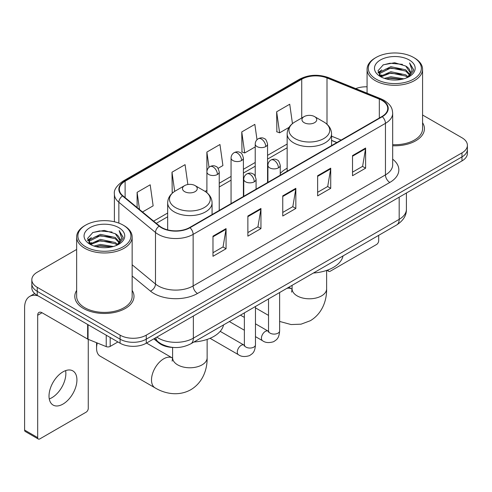 <?xml version="1.0" encoding="UTF-8"?>
<svg xmlns="http://www.w3.org/2000/svg" width="492" height="492" viewBox="0 0 492 492"><rect width="100%" height="100%" fill="white"/><g stroke="black" fill="none" stroke-linecap="round" stroke-linejoin="round"><path stroke-width="0.74" d="M287.156 168.227A32.687 18.868 0 0 0 280.243 173.498M336.774 142.582L331.559 140.466M173.362 347.457A18.499 10.683 180 0 1 158.805 342.912L153.855 338.822M76.647 249.456L37.244 272.211A18.499 10.683 0 0 0 31.826 279.763L31.826 287.82A18.499 10.683 0 0 0 37.244 295.372L120.097 343.207A18.499 10.683 0 0 0 146.265 343.207L461.982 160.927A18.499 10.683 0 0 0 467.4 153.375L467.4 149.347A18.499 10.683 0 0 1 461.982 156.899A18.499 10.683 0 0 0 467.4 149.347L467.4 145.318A18.499 10.683 0 0 0 461.982 137.766L422.579 115.017M31.826 279.763A18.499 10.683 0 0 0 37.244 287.316L120.097 335.15A18.499 10.683 0 0 0 146.265 335.15L146.265 339.179L461.982 156.899L146.265 339.179A18.499 10.683 0 0 1 120.097 339.179A18.499 10.683 0 0 0 146.265 339.179L146.265 343.207M37.244 287.316L37.244 291.344L120.097 339.179L37.244 291.344A18.499 10.683 0 0 1 31.826 283.792A18.499 10.683 0 0 0 37.244 291.344L37.244 295.372M76.647 290.434A29.6 17.091 0 0 0 74.802 296.381A29.6 17.091 0 0 0 83.468 308.466A29.6 17.091 0 0 0 115.731 312.168A29.6 17.091 0 0 0 134.002 296.381A29.6 17.091 0 0 0 132.151 290.434A29.6 17.091 0 0 1 134.002 296.381A29.6 17.091 0 0 1 115.731 312.168A29.6 17.091 0 0 1 83.468 308.466A29.6 17.091 0 0 1 74.802 296.381A29.6 17.091 0 0 1 76.647 290.434M381.964 100.38A19.735 11.396 180 0 1 387.739 108.437A19.735 11.396 180 0 1 381.964 116.493L189.654 227.519A19.735 11.396 180 0 1 159.531 226L122.895 195.791A19.735 11.396 180 0 1 119.328 189.254A19.735 11.396 180 0 1 125.109 181.197L301.731 79.224A19.735 11.396 180 0 1 327.002 77.951L379.326 99.101A19.735 11.396 180 0 1 381.964 100.38M382.309 100.177A20.227 11.679 0 0 0 379.609 98.867L327.285 77.718A20.227 11.679 0 0 0 301.381 79.028L124.759 180.995A20.227 11.679 0 0 0 122.496 195.951L159.131 226.16A20.227 11.679 0 0 0 190.004 227.722L382.309 116.69A20.227 11.679 0 0 0 382.309 100.177M212.981 236.154L212.981 256.295L226.068 248.743L226.068 228.602L212.981 236.154M212.981 252.722L223.06 246.904L226.012 229.272A4.932 2.847 -120 0 0 226.068 228.602M222.968 246.959L226.068 248.743M247.87 216.013L247.87 236.154L260.951 228.602L260.951 208.46L247.87 216.013M247.87 232.581L257.943 226.763L260.901 209.131A4.932 2.847 -120 0 0 260.951 208.46M257.857 226.818L260.951 228.602M352.524 155.589L352.524 175.73L365.611 168.178L365.611 148.037L352.524 155.589M352.524 172.157L362.604 166.339L365.556 148.707A4.932 2.847 -120 0 0 365.611 148.037M362.512 166.394L365.611 168.178M317.641 175.73L317.641 195.871L330.722 188.319L330.722 168.178L317.641 175.73M317.641 192.298L327.715 186.48L330.673 168.848A4.932 2.847 -120 0 0 330.722 168.178M327.629 186.536L330.722 188.319M282.752 195.871L282.752 216.013L295.84 208.46L295.84 188.319L282.752 195.871M282.752 212.439L292.832 206.622L295.784 188.989A4.932 2.847 -120 0 0 295.84 188.319M292.74 206.677L295.84 208.46M392.678 145.749A29.6 17.091 0 0 0 424.43 128.701A29.6 17.091 0 0 0 422.579 122.754A29.6 17.091 0 0 1 424.43 128.701A29.6 17.091 0 0 1 392.678 145.749M146.265 335.15L461.982 152.871A18.499 10.683 0 0 0 467.4 145.318M367.075 86.82A18.499 10.683 0 0 0 355.734 88.615M142.52 211.972L153.141 205.84L150.189 184.795L137.108 192.347L137.108 207.507M257.002 139.728L254.844 124.371L241.763 131.924L241.978 151.948M292.451 123.615L289.733 104.23L276.652 111.782L276.861 131.807M187.864 184.512L185.072 164.654L171.991 172.206L172.206 192.224M218.073 168.35L222.913 165.558L219.961 144.513L206.88 152.065L206.904 172.194M206.88 152.065L209.02 167.305M241.763 131.924L244.715 152.969L255.219 146.905M244.715 152.969L241.763 151.868M276.652 111.782L279.604 132.828L289.062 127.366M279.604 132.828L276.652 131.727M173.043 192.538L171.991 192.151M171.991 172.206L174.685 191.37M137.108 192.347L139.513 209.487M328.059 269.917L328.109 269.942A3.081 1.777 120 0 0 328.748 271.356A3.081 1.777 120 0 0 330.286 271.203L376.509 244.518A3.081 1.777 120 0 0 378.692 240.742L378.692 235.342M376.072 79.107A26.519 15.307 0 0 0 413.575 79.107A26.519 15.307 0 0 0 413.575 57.453L414.448 57.958A27.749 16.021 0 0 1 422.579 69.286A27.749 16.021 0 0 1 405.445 84.089A27.749 16.021 0 0 1 375.205 80.614A27.749 16.021 0 0 1 367.075 69.286A27.749 16.021 0 0 1 375.205 57.958L376.072 57.453A26.519 15.307 0 0 0 376.072 79.107M392.678 144.679A27.749 16.021 0 0 0 422.579 128.701L422.579 69.286M384.437 78.382L390.839 76.74L403.809 78.818M386.269 78.941L390.839 78L401.915 79.292L389.971 78.345L386.398 78.972M380.464 76.309L390.839 71.709L405.728 74.852L408.126 76.838M381.085 76.85L390.839 72.964L405.728 76.106L407.462 77.435M379.59 75.467L379.406 74.231L379.935 72.127L390.839 66.672L405.728 69.815L409.805 74.44M379.455 74.858L379.935 73.388L390.839 67.933L405.728 71.076L409.51 75.042M407.302 77.564A15.418 8.899 0 0 0 410.242 72.33A15.418 8.899 0 0 0 405.728 66.039L410.236 72.638M409.215 59.969A20.35 11.753 0 0 0 380.482 59.944A20.35 11.753 0 0 0 380.347 76.537A20.35 11.753 0 0 0 380.433 76.586A20.35 11.753 0 0 0 409.307 76.537A20.35 11.753 0 0 0 409.215 59.969M405.728 66.039L394.652 62.73L383.268 64.827L377.991 70.786L381.491 77.146M408.563 76.949L413.483 70.707L413.581 69.587L409.578 62.902L412.099 70.393L407.462 77.49M414.448 57.958L413.575 57.453A26.519 15.307 0 0 0 376.072 57.453M409.578 62.902L413.575 69.846M383.004 64.956L389.971 63.234L402.462 64.354M378.188 73.056L380.464 71.272M385.476 69.144L389.971 68.271L402.019 69.261M385.476 74.181L389.971 73.308L402.019 74.298M378.059 72.564L381.792 69.907M380.045 75.946L381.792 74.944M304.124 122.662A7.398 4.274 0 0 0 314.591 122.662A7.398 4.274 0 0 0 314.591 116.616L323.779 121.924A20.393 11.777 0 0 1 323.779 138.572A20.393 11.777 0 0 1 294.936 138.572A20.393 11.777 0 0 1 294.936 121.924C289.911 124.906 287.316 128.867 287.156 133.812A22.201 12.817 0 0 0 293.656 142.871A22.201 12.817 0 0 0 317.85 145.65A22.201 12.817 0 0 0 331.559 133.812C331.393 128.867 328.797 124.906 323.779 121.924L314.591 116.616A7.398 4.274 0 0 0 304.124 116.616A7.398 4.274 0 0 0 304.124 122.662M313.435 273.017A33.917 19.582 0 0 0 343.029 255.932M97.287 343.004A17.269 9.969 120 0 0 96.555 348.244L96.555 343.207A11.101 6.408 -60 0 1 96.561 342.709M96.555 348.244A17.269 9.969 120 0 0 100.128 356.147L155.072 387.868A17.269 9.969 -60 0 1 152.428 374.037A17.269 9.969 -60 0 1 163.707 358.816A17.269 9.969 -60 0 1 172.341 357.961L172.6 358.108M184.641 191.64A7.398 4.274 0 0 0 195.103 191.64A7.398 4.274 0 0 0 195.103 185.601L204.291 190.908A20.393 11.777 0 0 1 204.291 207.556A20.393 11.777 0 0 1 175.447 207.556A20.393 11.777 0 0 1 175.447 190.908C170.429 193.891 167.833 197.852 167.667 202.79A22.201 12.817 0 0 0 174.174 211.855A22.201 12.817 0 0 0 198.368 214.635A22.201 12.817 0 0 0 212.07 202.79C211.911 197.852 209.315 193.891 204.291 190.908L195.103 185.601A7.398 4.274 0 0 0 184.641 185.601A7.398 4.274 0 0 0 184.641 191.64M193.946 342.002A33.917 19.582 0 0 0 223.546 324.917M65.608 370.63A19.735 11.396 -60 0 1 51.906 397.696A19.735 11.396 -60 0 1 49.274 398.926M62.976 404.086A19.735 11.396 120 0 0 75.866 386.694A19.735 11.396 120 0 0 72.841 370.882A19.735 11.396 120 0 0 62.976 371.86A19.735 11.396 120 0 0 50.079 389.246A19.735 11.396 120 0 0 53.105 405.064A19.735 11.396 120 0 0 62.976 404.086M110.177 337.481L110.177 346.417L117.92 341.946M38.167 295.901A24.668 14.243 -120 0 0 29.711 296.418A24.668 14.243 -120 0 0 24.6 307.709L24.6 430.069L37.681 437.622L37.681 315.261A6.168 3.561 60 0 1 38.96 312.438A6.168 3.561 60 0 1 42.041 312.746L87.638 339.068L87.638 324.468M37.681 437.622A3.081 1.777 120 0 0 38.321 439.03L25.24 431.478A3.081 1.777 -60 0 1 24.6 430.069M38.321 439.03A3.081 1.777 120 0 0 39.864 438.876L86.088 412.191A3.081 1.777 120 0 0 88.265 408.415L88.265 339.357M110.177 346.417A3.081 1.777 180 0 1 106.229 346.614L88.05 339.265A3.081 1.777 180 0 1 87.638 339.068M85.651 246.781A26.519 15.307 0 0 0 123.154 246.781A26.519 15.307 0 0 0 123.154 225.127L124.027 225.631A27.749 16.021 0 0 1 132.151 236.959A27.749 16.021 0 0 1 115.023 251.763A27.749 16.021 0 0 1 84.778 248.288A27.749 16.021 0 0 1 76.647 236.959A27.749 16.021 0 0 1 84.778 225.631L85.651 225.127A26.519 15.307 0 0 0 85.651 246.781M76.647 236.959L76.647 296.381A27.749 16.021 0 0 0 84.778 307.709A27.749 16.021 0 0 0 115.023 311.178A27.749 16.021 0 0 0 132.151 296.381L132.151 236.959M94.015 246.055L100.411 244.419L113.388 246.498M95.842 246.615L100.411 245.674L111.487 246.966M90.024 244.001L100.411 239.383L115.3 242.525L117.699 244.512M90.657 244.524L100.411 240.643L115.3 243.786L117.035 245.108M89.169 243.146L88.984 241.904L89.507 239.801L100.411 234.346L115.3 237.488L119.378 242.113M89.034 242.531L89.507 241.062L100.411 235.607L115.3 238.749L119.089 242.716M116.881 245.237A15.418 8.899 0 0 0 119.82 240.01A15.418 8.899 0 0 0 115.3 233.712L119.808 240.311M118.793 227.648A20.35 11.753 0 0 0 90.054 227.618A20.35 11.753 0 0 0 89.925 244.21A20.35 11.753 0 0 0 90.011 244.26A20.35 11.753 0 0 0 118.88 244.21A20.35 11.753 0 0 0 118.793 227.648M115.3 233.712L104.224 230.41L92.84 232.501L87.564 238.466L91.063 244.819M118.141 244.622L123.055 238.38L123.154 237.267L119.156 230.582L121.678 238.073L117.041 245.164M124.027 225.631L123.154 225.127A26.519 15.307 0 0 0 85.651 225.127M119.156 230.582L123.154 237.519M92.576 232.63L99.55 230.914L112.035 232.033M87.767 240.736L90.042 238.946M95.048 236.818L99.55 235.945L111.592 236.935M95.048 241.855L99.55 240.982L111.592 241.972M95.971 246.646L99.55 246.018L111.475 246.972M87.638 240.237L91.371 237.587M89.618 243.626L91.371 242.618M158.805 342.358L158.805 342.912M156.819 337.112A24.668 14.243 0 0 0 158.473 338.17A24.668 14.243 0 0 0 193.362 338.17L399.184 219.34A24.668 14.243 0 0 0 406.41 209.266C406.595 215.391 403.329 220.625 396.632 224.985L190.804 343.816A12.337 7.122 60 0 0 193.362 338.17L193.362 316.018M399.184 197.181L399.184 219.34A12.337 7.122 60 0 1 396.632 224.985M155.816 337.69A12.337 8.247 129.5 0 0 157.969 341.7L154.224 338.613M461.982 160.927L461.982 152.871M120.097 343.207L120.097 335.15M392.678 159.187A30.836 17.804 180 0 1 389.812 182.452L197.501 293.484A6.168 3.561 60 0 1 193.141 285.932L385.451 174.9A24.668 14.243 0 0 0 392.678 164.832L392.678 113.271A24.668 14.243 180 0 1 385.451 123.338A6.168 3.561 -120 0 0 382.309 116.69M197.501 293.484A30.836 17.804 180 0 1 153.898 293.484A30.836 17.804 180 0 1 150.441 291.104L132.151 276.024M159.131 226.16A6.168 4.127 129.5 0 0 155.49 232.464L155.49 284.025A24.668 14.243 0 0 0 158.258 285.932A24.668 14.243 0 0 0 193.141 285.932L193.141 234.37A24.668 14.243 180 0 1 155.49 232.464L118.855 202.255A24.668 14.243 180 0 1 114.396 194.088L114.396 221.775M392.678 113.271C392.278 109.033 391.884 105.503 384.172 100.374L380.931 98.8A6.168 2.89 112 0 0 379.609 98.867M380.931 98.8L328.607 77.65C318.392 74.034 308.699 74.556 299.517 79.224A6.168 3.561 60 0 1 301.381 79.028M124.759 180.995A6.168 3.561 -120 0 0 122.895 181.197C116.493 185.798 113.664 190.097 114.396 194.088M122.496 195.951A6.168 4.127 129.5 0 0 118.855 202.255L118.855 223.116M328.607 77.65A6.168 2.89 112 0 0 327.285 77.718M190.004 227.722A6.168 3.561 60 0 1 193.141 234.37L385.451 123.338L385.451 174.9A6.168 3.561 60 0 0 389.812 182.452M132.151 264.782L155.49 284.025A6.168 4.127 -50.5 0 1 150.441 291.104M125.109 181.197L125.109 197.612M379.326 99.101L379.326 118.012M327.002 77.951L327.002 124.248M341.141 140.06L331.559 136.186M301.731 79.224L301.731 118M287.156 144.039L267.556 155.355M255.219 162.477L243.399 169.303M231.062 176.425L219.235 183.252M206.904 190.373L205.115 191.406M167.667 213.024L153.627 221.129M282.752 196.511L295.784 188.989M317.641 176.37L330.673 168.848M352.524 156.228L365.556 148.707M247.87 216.652L260.901 209.131M212.981 236.793L226.012 229.272M326.62 270.434L326.62 288.829A17.269 9.969 180 0 1 321.565 295.877A17.269 9.969 180 0 1 297.143 295.877A17.269 9.969 180 0 1 292.088 288.829L291.627 292.137M286.842 288.373A17.269 9.969 -60 0 1 291.824 288.976L292.088 289.124M207.138 339.418L207.138 357.813A17.269 9.969 180 0 1 202.083 364.861A17.269 9.969 180 0 1 177.661 364.861A17.269 9.969 180 0 1 172.606 357.813L172.138 361.122M278.435 167.852A6.168 3.561 0 0 0 280.243 165.337C279.265 161.77 278.294 160.017 277.316 160.084C275.532 158.83 273.423 158.799 270.994 159.992A6.168 3.561 60 0 1 274.075 160.3A6.168 3.561 -120 0 1 278.435 167.852A6.168 3.561 0 0 1 269.714 167.852A6.168 3.561 0 0 1 267.912 165.337C268.005 162.993 269.032 161.216 270.994 159.992M255.471 336.633L262.58 340.741A5.547 3.204 -60 0 1 261.732 336.288A5.547 3.204 -60 0 1 265.354 331.399A5.547 3.204 -60 0 1 265.6 331.27A5.547 3.204 -60 0 1 268.134 331.128L255.471 323.816M268.847 331.682L268.349 332.094L268.527 330.895A5.547 3.204 -0 0 0 270.151 333.164A5.547 3.204 -0 0 0 277.746 333.299A5.547 3.204 -0 0 0 279.628 330.895C278.995 338.724 276.738 339.56 273.638 341.694C269.001 343.108 265.317 342.789 262.58 340.741M254.278 181.8A6.168 3.561 0 0 0 256.086 179.279C255.108 175.718 254.13 173.965 253.159 174.033C251.375 172.778 249.266 172.747 246.836 173.94A6.168 3.561 60 0 1 249.918 174.248A6.168 3.561 -120 0 1 254.278 181.8A6.168 3.561 0 0 1 245.557 181.8A6.168 3.561 0 0 1 243.749 179.279C243.847 176.942 244.875 175.164 246.836 173.94M210.047 338.305L238.423 354.689A5.547 3.204 -60 0 1 237.575 350.236A5.547 3.204 -60 0 1 241.197 345.347A5.547 3.204 -60 0 1 241.443 345.212A5.547 3.204 -60 0 1 243.97 345.07L220.188 331.344M244.684 345.63L244.192 346.042L244.37 344.843A5.547 3.204 -0 0 0 245.994 347.112A5.547 3.204 -0 0 0 253.589 347.247A5.547 3.204 -0 0 0 255.471 344.843C254.838 352.672 252.581 353.508 249.481 355.642C244.844 357.057 241.154 356.737 238.423 354.689M265.748 146.579A6.168 3.561 0 0 0 267.556 144.058C266.578 140.497 265.6 138.744 264.628 138.812C262.845 137.557 260.735 137.526 258.306 138.719A6.168 3.561 60 0 1 261.387 139.027A6.168 3.561 -120 0 1 265.748 146.579A6.168 3.561 0 0 1 257.027 146.579A6.168 3.561 0 0 1 255.219 144.058C255.311 141.721 256.338 139.943 258.306 138.719M241.59 160.527A6.168 3.561 0 0 0 243.399 158.006C242.421 154.439 241.443 152.692 240.471 152.76C238.681 151.505 236.578 151.468 234.143 152.668A6.168 3.561 60 0 1 237.23 152.975A6.168 3.561 -120 0 1 241.59 160.527A6.168 3.561 0 0 1 232.87 160.527A6.168 3.561 0 0 1 231.062 158.006C231.154 155.669 232.181 153.891 234.143 152.668M217.433 174.475A6.168 3.561 0 0 0 219.235 171.954C218.257 168.387 217.286 166.64 216.314 166.708C214.524 165.447 212.415 165.417 209.986 166.616A6.168 3.561 60 0 1 213.073 166.917A6.168 3.561 -120 0 1 217.433 174.475A6.168 3.561 0 0 1 208.713 174.475A6.168 3.561 0 0 1 206.904 171.954C206.997 169.617 208.024 167.84 209.986 166.616M37.681 315.261L42.041 312.746M88.05 324.702L88.05 339.265M106.229 346.614L106.229 335.2M190.804 343.816C180.878 348.803 170.952 348.803 161.032 343.816L157.969 341.7M406.41 209.266L406.41 193.012M299.517 79.224L122.895 181.197M287.156 147.791L267.556 159.107M255.219 166.228L243.399 173.055M231.062 180.177L219.235 187.003M167.667 216.775L156.308 223.337M336.909 142.502L331.559 140.337M328.748 271.356L326.952 270.323M379.406 75.251L379.406 74.231M367.075 93.203L367.075 69.286M326.62 288.829C326.848 300.157 322.457 313.484 310.323 320.722L301.049 324.179L291.092 324.554L279.628 321.442M268.527 315.403L255.471 307.869M331.559 145.595L331.559 133.812M287.156 171.228L287.156 133.812M304.124 116.616L294.936 121.924M291.824 288.976L288.81 287.236M292.088 285.342L292.088 288.829M207.138 357.813C207.366 369.141 202.968 382.469 190.841 389.701C178.516 396.589 164.783 393.735 155.072 387.868M212.07 214.573L212.07 202.79M167.667 229.869L167.667 202.79M184.641 185.601L175.447 190.908M172.341 357.961L146.524 343.059M172.606 347.438L172.606 357.813M268.509 331.325L268.134 331.128M279.628 292.537L279.628 330.895M280.243 175.22L280.243 165.337M244.37 330.224L229.358 321.559M268.527 298.945L268.527 330.895M267.912 182.341L267.912 165.337M244.37 317.408L240.459 315.151M244.352 345.273L243.97 345.07M255.471 306.485L255.471 344.843M256.086 189.168L256.086 179.279M244.37 312.894L244.37 344.843M243.749 196.283L243.749 179.279M267.556 182.544L267.556 144.058M255.219 176.13L255.219 144.058M243.399 196.493L243.399 158.006M231.062 203.614L231.062 158.006M219.235 210.441L219.235 171.954M206.904 192.704L206.904 171.954M29.711 296.418L34.698 293.533M88.984 242.925L88.984 241.904"/></g></svg>
